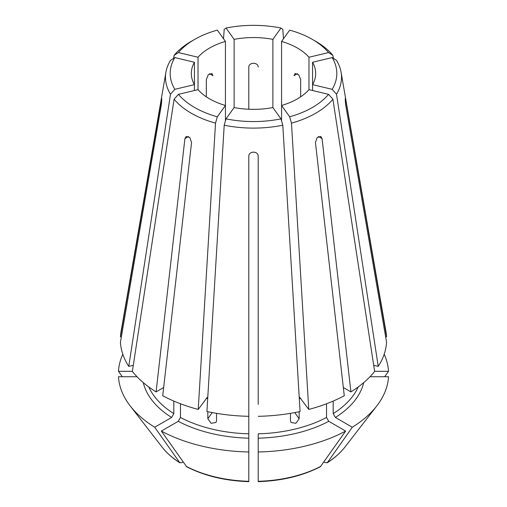 <?xml version="1.0" encoding="UTF-8"?>
<svg xmlns="http://www.w3.org/2000/svg" width="507" height="507" viewBox="0 0 507 507"><rect width="100%" height="100%" fill="white"/><g stroke="black" fill="none" stroke-linecap="round" stroke-linejoin="round"><path stroke-width="0.76" d="M281.569 120.888L281.569 105.481L289.674 116.787L291.474 123.131A88.015 50.814 0 0 0 332.903 99.214L328.555 94.34L308.978 89.657L308.978 57.253A62.171 35.896 0 0 0 281.569 41.422L281.569 105.481A62.171 35.896 0 0 0 308.978 89.657M291.474 123.131L308.763 409.428A133.151 76.874 0 0 0 344.272 395.733L315.443 142.473L317.198 137.517L320.785 136.408L322.091 138.633L350.914 391.892A133.151 76.874 0 0 0 374.641 371.397L332.903 99.214M308.763 409.428L299.643 397.279M294.738 412.584L299.168 418.75L299.168 411.703M299.168 418.75L295.879 423.307L291.069 422.502L290.479 420.829L290.479 413.338M234.12 107.56A62.171 35.896 0 0 0 272.88 107.56L272.88 39.35A62.171 35.896 0 0 0 234.12 39.35L234.12 107.56L226.008 118.866L224.208 125.21L206.919 411.507A133.151 76.874 0 0 0 248.798 416.317L248.798 156.162C248.798 150.839 258.196 150.833 258.202 156.162L258.202 404.39M326.533 417.47A108.086 62.405 0 0 1 258.202 433.808L258.202 451.978A135.109 78.002 0 0 0 345.654 431.064L328.751 421.304L326.533 417.47L326.533 403.768M300.657 96.843L300.657 79.479L298.655 74.668L295.099 73.54L294.016 75.644L297.463 73.654M248.798 109.246L248.798 67.076C248.798 62.05 258.202 62.05 258.202 67.076M225.431 120.888L225.431 41.422A62.171 35.896 0 0 0 198.022 57.253L198.022 89.657A62.171 35.896 0 0 0 206.343 96.843L206.343 79.479L208.345 74.668L211.901 73.54L212.984 75.644L209.537 73.654M194.428 90.519L194.428 62.266A62.171 35.896 0 0 0 191.329 73.452A62.171 35.896 0 0 0 194.428 84.644L174.845 89.327L170.498 94.201L128.765 366.384L133.297 365.3M373.703 365.3L378.235 366.384L336.502 94.201L332.155 89.327L312.572 84.644L312.572 62.266A62.171 35.896 0 0 1 315.671 73.452A62.171 35.896 0 0 1 312.572 84.644L312.572 90.519M206.343 96.843A62.171 35.896 0 0 0 225.431 105.481L217.326 116.787L215.526 123.131L198.237 409.428L207.357 397.279M223.524 38.76L224.208 29.368L226.008 28.043L234.12 39.35M283.476 38.76L282.792 29.368L280.992 28.043A83.319 48.102 0 0 0 226.008 28.043M289.674 116.787A83.319 48.102 0 0 0 328.555 94.34M280.992 28.043L272.88 39.35M224.208 125.21A88.015 50.814 0 0 0 282.792 125.21L300.081 411.507A133.151 76.874 0 0 1 258.202 416.317M225.431 41.422L217.326 30.122A83.319 48.102 0 0 0 194.587 39.438L191.259 41.359A88.015 50.814 0 0 0 174.097 55.364L173.597 58.387M258.202 451.978L258.202 480.928M320.367 466.738L345.654 431.064M180.467 403.768L180.467 417.47A108.086 62.405 0 0 0 248.798 433.808L248.798 404.39M212.262 412.584L207.832 418.75L211.121 423.307L215.931 422.502L216.521 420.829L216.521 413.338M207.832 418.75L207.832 411.703M333.403 58.387L332.903 55.364A88.015 50.814 0 0 0 315.741 41.359L312.413 39.438A83.319 48.102 0 0 0 289.674 30.122L281.569 41.422M272.88 107.56L280.992 118.866L282.792 125.21M226.008 118.866A83.319 48.102 0 0 0 280.992 118.866M332.903 55.364L328.555 52.57A83.319 48.102 0 0 0 312.413 39.438M328.555 52.57L308.978 57.253M198.022 89.657L178.445 94.34L174.097 99.214A88.015 50.814 0 0 0 215.526 123.131M174.097 99.214L132.359 371.397A133.151 76.874 0 0 0 156.086 391.892L163.666 387.519M198.237 409.428A133.151 76.874 0 0 1 162.728 395.733L191.557 142.473L189.802 137.517L186.215 136.408L184.909 138.633L156.086 391.892M180.467 417.47L178.249 421.304L161.346 431.064A135.109 78.002 0 0 0 248.798 451.978L248.798 480.928M248.798 433.808L248.798 451.978M161.346 431.064L186.633 466.732M384.686 376.739L388.527 371.308A135.109 78.002 0 0 0 384.179 354.222M388.527 371.308L374.629 371.308M148.811 386.993A108.086 62.405 0 0 0 173.819 413.63L173.819 401.081M385.631 336.775L386.568 336.775A133.151 76.874 0 0 0 385.992 331.851L341.084 72.241A88.015 50.814 0 0 0 336.502 60.377L332.155 57.583L312.572 62.266M336.502 94.201A88.015 50.814 0 0 0 341.084 72.241M378.235 366.384A133.151 76.874 0 0 0 386.568 342.206L345.799 105.583C345.083 100.671 345.083 95.246 345.799 100.158L345.349 98.263M386.568 336.775L345.799 100.158L345.286 100.158M178.445 94.34A83.319 48.102 0 0 0 217.326 116.787M332.155 89.327A83.319 48.102 0 0 0 332.155 57.583M194.428 62.266L174.845 57.583L170.498 60.377A88.015 50.814 0 0 0 165.916 72.241A88.015 50.814 0 0 0 170.498 94.201M165.916 72.241L121.008 331.851A133.151 76.874 0 0 0 120.432 336.775L121.369 336.775M161.651 98.263L120.432 336.775M161.714 100.158L161.201 100.158C161.917 95.246 161.917 100.671 161.201 105.583L120.432 342.206A133.151 76.874 0 0 0 128.765 366.384M323.897 461.991L325.101 462.682L327.497 462.473L352.302 427.23L335.4 417.47L333.181 413.63L333.181 401.081M173.819 413.63L171.6 417.47L154.698 427.23L179.896 462.847C172.589 458.208 166.676 452.985 162.158 447.168A100.063 57.773 0 0 0 179.503 462.473L181.899 462.682L183.103 461.991M137.023 376.739L118.473 376.739A135.109 78.002 0 0 0 130.166 405.866A135.109 78.002 0 0 0 154.698 427.23M352.302 427.23A135.109 78.002 0 0 0 376.834 405.866A135.109 78.002 0 0 0 388.527 376.739L369.977 376.739M344.842 447.168C340.324 452.985 334.411 458.208 327.116 462.847L327.497 462.473A100.063 57.773 0 0 0 344.842 447.168L376.834 405.866M174.845 57.583A83.319 48.102 0 0 0 174.845 89.327M343.334 387.519L350.914 391.892M132.371 371.308L118.473 371.308L122.314 376.739M122.821 354.222A135.109 78.002 0 0 0 118.473 371.308M194.587 39.438A83.319 48.102 0 0 0 178.445 52.57L174.097 55.364M198.022 57.253L178.445 52.57M299.301 398.572A108.086 62.405 0 0 0 300.695 398.185M258.202 438.175A111.217 64.212 0 0 0 328.751 421.304M258.202 481.289A100.063 57.773 0 0 0 320.855 466.307M206.305 398.185A108.086 62.405 0 0 0 207.699 398.572M178.249 421.304A111.217 64.212 0 0 0 248.798 438.175M186.145 466.307A100.063 57.773 0 0 0 248.798 481.289M333.181 413.63A108.086 62.405 0 0 0 358.189 386.993M143.285 382.62A111.217 64.212 0 0 0 171.6 417.47M335.4 417.47A111.217 64.212 0 0 0 363.715 382.62M318.383 136.497L322.091 138.633M184.909 138.633L188.617 136.497M258.215 481.65C281.835 480.87 302.546 475.902 320.361 466.744M248.785 481.65C225.165 480.87 204.454 475.902 186.639 466.744M162.158 447.168L130.166 405.866"/></g></svg>
